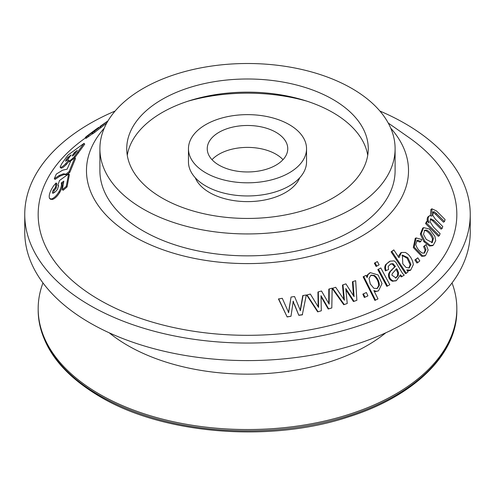 <?xml version="1.0" encoding="UTF-8"?>
<svg xmlns="http://www.w3.org/2000/svg" width="495" height="495" viewBox="0 0 495 495"><rect width="100%" height="100%" fill="white"/><g stroke="black" fill="none" stroke-linecap="round" stroke-linejoin="round"><path stroke-width="0.74" d="M388.247 123.045L408.969 137.548A209.329 120.854 180 0 1 388.278 303.905A209.329 120.854 180 0 1 99.483 299.921A209.329 120.854 180 0 1 85.555 137.882M390.753 128.18A161.024 92.967 180 0 1 342.342 245.761A161.024 92.967 180 0 1 133.638 236.369A161.024 92.967 180 0 1 104.247 128.18M64.202 174.469L59.938 176.183L55.069 179.407L54.289 178.726L56.3 174.085L62.587 170.206L67.103 169.166L70.736 160.974L74.77 157.781L69.059 171.672L65.835 174.203L63.416 173.801L64.202 174.469L66.621 174.859L65.835 174.203M74.77 157.781L75.537 158.499L69.844 172.322L66.621 174.859M63.539 182.519L62.054 183.583L62.283 184.777C62.351 186.689 61.516 189.226 59.765 192.369C57.364 196.286 54.871 198.674 52.291 199.541L49.488 198.328C48.566 195.463 49.989 191.237 53.751 185.65L56.059 182.983L56.845 183.633L56.195 188.131L54.19 190.556L53.188 193.211M58.676 185.885L57.884 185.254L59.493 180.526L68.613 173.924L69.405 174.568L67.054 186.943L63.131 190.29L62.333 189.703L63.824 181.114L61.262 182.958L61.491 184.152C61.553 186.077 60.718 188.62 58.967 191.775C56.566 195.698 54.073 198.087 51.492 198.94M52.291 199.541L50.286 198.928M433.286 245.174L430.415 245.508L424.84 241.207L421.239 233.634L423.621 227.626L429.512 229.055L434.926 236.418L435.718 240.681L433.286 245.174L432.358 245.706L429.493 246.021L423.924 241.715L420.317 234.154L422.668 228.17L423.621 227.62M396.099 280.745L392.411 281.259C389.305 279.731 388.068 277.231 388.693 273.76L389.732 271.842L394.664 266.805L392.275 264.045L393.042 263.68L390.734 263.922L388.204 266.409L388.525 269.558L385.426 270.883C384.442 268.451 384.553 266.341 385.741 264.553L389.404 261.502M385.741 264.553L390.171 261.137L394.138 260.89L395.889 262.369L402.565 273.475L404.242 275.133L401.266 276.915L400.201 275.851M392.275 264.045L390.314 264.138M364.363 297.495L362.835 294.141L366.387 292.52L367.915 295.88L364.363 297.495L366.393 296.579M364.561 293.362L366.387 292.52M366.083 296.715L365.774 296.858M343.74 304.734L332.201 288.492L332.659 288.269L335.678 287.261L344.402 300.261L342.986 284.835L345.906 283.87L354.086 296.654L352.991 281.55L355.676 280.671L356.87 300.335L353.956 301.288L345.801 288.536L347.243 303.503L343.74 304.734L347.243 303.503M343.796 299.357L342.478 285.077L342.986 284.835M353.461 295.682L352.428 281.803L352.991 281.55M356.87 300.335L353.424 301.535L345.931 289.847M376.819 266.137L376.12 266.459L374.356 263.185L377.357 261.539L379.114 264.806L376.819 266.137L375.055 262.864L377.357 261.539M424.654 256.02L421.728 256.336L413.306 247.543L415.225 238.392L416.134 237.903L421.746 239.512L420.7 241.61L418.232 240.279L417.099 240.49L415.738 244.629C417.112 248.57 419.389 251.398 422.563 253.112L424.537 252.988L426.016 249.647L424.5 246.027L426.115 244.604L428.138 249.981L425.539 255.55L422.612 255.872L414.185 247.079L416.134 237.916M420.7 241.61L419.797 242.098L416.685 240.799M424.079 253.168L425.112 250.142L423.59 246.522L426.115 244.604M438.329 236.294L425.576 223.622L426.319 221.791L427.278 221.209L429.066 222.985L428.156 219.959C427.983 217.695 428.54 216.253 429.821 215.647L431.894 216.086L431.887 208.81L436.392 210.876L445.104 219.594L444.479 221.556L436.479 213.555L434.554 211.897L433.168 211.78L432.834 215.48L435.39 219.155L442.778 226.537L442.054 228.554L433.787 220.306L430.7 218.753L429.976 221.636L433.502 227.087L440.104 233.659L439.288 235.719L438.329 236.294M427.315 221.246L427.191 220.547C427.018 218.283 427.569 216.853 428.849 216.253M429.821 215.647L428.522 216.395M430.433 215.572L430.897 209.453L431.894 208.797M444.479 221.556L443.495 222.199L435.495 214.199L432.766 212.275M442.054 228.554L441.076 229.16L432.816 220.912L430.285 219.217M406.333 273.283L405.541 273.673L391.087 251.844L393.803 249.895L398.958 257.678L401.488 252.462L405.492 252.462L408.09 254.294C411.054 257.165 412.805 260.618 413.325 264.658L410.664 270.134L406.803 269.862L408.109 271.835L406.333 273.283L391.879 251.466L393.803 249.895M398.19 256.521L400.82 252.797M409.854 270.53L407.428 270.802M374.888 300.434L363.126 276.81L366.015 275.362L367.117 277.577L367.946 274.694L370.347 272.646L378.075 274.923L382.016 283.616L378.496 290.862L376.237 291.283L373.861 290.559L377.994 298.875L374.888 300.434M366.665 276.662L367.302 274.991L369.734 272.924M378.496 290.868L375.594 291.574L374.22 291.295M317.672 311.881L306.727 295.138L307.042 294.952L310.34 294.049L318.563 307.426L318.316 291.871L321.502 291.01L329.144 304.159L329.231 288.944L332.164 288.164L331.805 307.964L328.631 308.812L321.007 295.694L321.311 310.786L317.672 311.881L321.311 310.786M318.18 306.807L317.932 292.069L318.316 291.871M328.742 303.466L328.798 289.16L329.231 288.944M331.805 307.964L328.222 309.022L321.026 296.647M386.824 286.376L377.796 269.583L380.797 267.937L389.819 284.724L386.824 286.376M417.78 262.597L416.926 263.031L414.897 259.974L417.78 257.827L419.81 260.884L417.78 262.597L415.75 259.541L417.78 257.827M300.137 310.736L302.785 295.583L306.306 294.983L302.297 314.851L298.807 315.321L293.003 301.337M294.191 304.444L293.244 301.158L290.986 316.268L287.162 316.955L278.462 298.992L282.268 298.293L288.653 312.593L291.054 297.031L294.562 296.542L300.403 310.557L303.082 295.404M288.449 312.76L291.054 297.031M84.014 143.346L74.262 156.736C71.633 159.563 69.783 160.974 68.718 160.974L68.731 159.965L65.693 163.659C63.546 165.825 61.887 167.075 60.724 167.409L60.13 166.908L62.042 163.294L67.92 155.17L84.014 143.346L84.744 144.119L74.609 157.911M70.519 161.413L69.356 161.58M69.04 161.302L66.454 164.383C64.307 166.543 62.655 167.793 61.485 168.127L60.891 167.638M106.685 123.175L93.178 133.52L92.386 133.978L91.717 133.143M92.299 133.879L85.963 138.39M299.741 177.754A53.677 30.987 180 0 1 262.164 200.444A53.677 30.987 180 0 1 209.546 192.549A53.677 30.987 180 0 1 195.259 177.754M187.982 101.203A134.188 77.474 180 0 1 307.018 101.203M162.106 198.025A120.768 69.727 180 0 1 126.732 148.723A120.768 69.727 180 0 1 247.5 78.996A120.768 69.727 180 0 1 368.268 148.723A120.768 69.727 180 0 1 293.714 213.141A120.768 69.727 180 0 1 162.106 198.025M143.129 208.983A147.603 85.22 180 0 1 99.897 148.723A147.603 85.22 180 0 1 247.5 63.502A147.603 85.22 180 0 1 395.103 148.723A147.603 85.22 180 0 1 303.986 227.453A147.603 85.22 180 0 1 143.129 208.983M219.037 165.157A40.256 23.24 180 0 1 207.244 148.723A40.256 23.24 180 0 1 247.5 125.483A40.256 23.24 180 0 1 287.756 148.723A40.256 23.24 180 0 1 262.907 170.193A40.256 23.24 180 0 1 219.037 165.157M205.753 172.823A59.041 34.087 180 0 1 188.459 148.723A59.041 34.087 180 0 1 247.5 114.636A59.041 34.087 180 0 1 306.541 148.723A59.041 34.087 180 0 1 270.097 180.217A59.041 34.087 180 0 1 205.753 172.823M211.996 159.681A40.256 23.24 180 0 1 247.5 147.392A40.256 23.24 180 0 1 283.004 159.681M452.028 282.936A209.329 120.854 180 0 1 456.829 308.682A209.329 120.854 180 0 1 327.61 420.342A209.329 120.854 180 0 1 99.483 394.144A209.329 120.854 180 0 1 38.171 308.682A209.329 120.854 180 0 1 42.972 282.936M379.888 111.035A222.75 128.601 180 0 1 470.25 214.459L470.25 231.988A222.75 128.601 180 0 1 332.745 350.807A222.75 128.601 180 0 1 89.991 322.926A222.75 128.601 180 0 1 24.75 231.988L24.75 214.459A222.75 128.601 180 0 1 115.112 111.035M470.25 214.459A222.75 128.601 180 0 1 332.745 333.271A222.75 128.601 180 0 1 89.991 305.396A222.75 128.601 180 0 1 24.75 214.459M395.103 148.723L395.103 170.633A147.603 85.22 180 0 1 303.986 249.369A147.603 85.22 180 0 1 143.129 230.893A147.603 85.22 180 0 1 99.897 170.633L99.897 148.723M127.271 155.294A120.768 69.727 180 0 1 247.5 92.144A120.768 69.727 180 0 1 367.729 155.294M306.541 148.723L306.541 161.871A59.041 34.087 180 0 1 270.097 193.359A59.041 34.087 180 0 1 205.753 185.972A59.041 34.087 180 0 1 188.459 161.871L188.459 148.723M425.576 223.622L426.535 223.053L427.278 221.209M439.288 235.719L426.535 223.053M423.59 246.522L424.5 246.027M417.328 240.768L418.232 240.279M391.087 251.844L391.879 251.466M402.782 263.829L406.061 267.486L409.285 267.925L410.949 264.293L407.781 257.586L402.386 255.092L402.782 263.829M408.901 268.067L410.12 264.707L407.113 258.217L401.934 255.358M374.356 263.185L375.055 262.864M367.302 274.991L367.946 274.694M363.126 276.81L366.015 275.362M370.297 283.994L373.861 288.288L377.239 288.523L379.349 285.398C379.238 281.296 377.598 277.98 374.443 275.43L371.064 275.127L369.016 278.345L370.297 283.994M376.912 288.653L378.681 285.702C378.557 281.606 376.924 278.289 373.768 275.74L370.749 275.294M375.513 300.149L363.751 276.526M347.007 291.629L347.527 291.388M353.424 301.535L353.956 301.288M343.487 296.493L343.982 296.264M344.223 304.505L332.659 288.269M322.214 298.825L322.61 298.621M328.222 309.022L328.631 308.812M318.075 303.59L318.44 303.392M318.025 311.683L307.042 294.952M364.951 297.229L363.423 293.869M377.796 269.583L380.797 267.937M387.523 286.054L378.496 269.261M388.525 269.558L385.426 270.883M394.664 266.805L395.437 266.44L393.042 263.68M391.415 270.196L395.437 266.44M389.732 271.842L392.17 269.843M402.039 276.55L400.443 274.787L396.402 280.615L393.141 280.919C390.029 279.397 388.792 276.897 389.429 273.413L390.475 271.495M397.281 269.657L396.693 268.63L392.232 273.698L391.892 275.152L395.95 277.936L398.234 275.536L398.537 272.683L397.281 269.657L396.507 270.029L395.926 269.002M395.524 278.11L397.473 275.894L397.763 273.048L396.507 270.029M397.473 275.894L398.234 275.536M386.156 270.548C385.172 268.111 385.283 266.001 386.484 264.206M414.897 259.974L415.75 259.541M423.503 234.37L426.22 239.401L432.265 242.562L433.428 238.411C432.011 234.494 429.765 231.722 426.696 230.082L424.722 230.187L423.503 234.37M431.745 242.791L432.488 238.955C431.065 235.045 428.818 232.273 425.756 230.633L424.271 230.534M432.488 238.955L433.428 238.411M287.162 316.955L278.629 298.825M290.986 316.268L287.36 316.788M298.807 315.321L294.438 304.27M302.569 314.672L299.067 315.142M50.676 199.392L49.488 198.328M62.054 183.583L61.262 182.958M67.054 186.943L66.256 186.355L62.333 189.703M68.613 173.924L66.256 186.355M58.559 185.588L57.884 185.254L58.559 185.588L57.519 189.269C55.842 191.522 54.295 192.852 52.872 193.248C52.099 192.945 52.272 191.843 53.398 189.931L54.19 190.556M56.195 188.131L55.403 187.5L53.398 189.931M56.059 182.983L55.403 187.5M61.485 168.127L60.13 166.908M71.15 154.898L67.889 157.292L68.632 158.047L66.936 160.491L66.188 159.743L65.464 161.222L67.821 159.47L71.15 154.898M69.319 157.546L68.632 158.047M75.797 152.534L77.269 150.412L74.219 152.652L72.121 156.055L74.361 154.397L75.797 152.534M75.438 153.054L74.955 153.407L74.219 152.652M74.955 153.407L74.027 154.737M67.889 157.292L66.188 159.743M107.99 120.885L92.516 132.685C91.303 133.477 91.482 133.217 93.035 131.905L86.248 136.991C84.8 137.944 85.01 137.641 86.891 136.088L96.296 129.053M86.91 137.833L86.248 136.991L85.301 137.542L85.951 138.39M93.178 133.52L92.516 132.685L91.724 133.136M100.052 126.435L108.009 120.854M105.503 122.618L104.247 123.49M69.844 172.322L69.059 171.672M59.938 176.183L59.159 175.502L54.289 178.726M63.416 173.801L59.159 175.502M456.829 308.682L456.829 310A209.329 120.854 180 0 1 327.61 421.653A209.329 120.854 180 0 1 99.483 395.456A209.329 120.854 180 0 1 38.171 310L38.171 308.682M385.747 332.832A169.302 97.744 180 0 1 127.784 345.522A169.302 97.744 180 0 1 109.253 332.832M432.816 220.912L433.787 220.306M433.571 212.534L434.554 211.897M435.495 214.199L436.479 213.555M427.191 220.547L428.156 219.959M425.112 250.142L426.016 249.647M421.728 256.336L422.612 255.872M410.12 264.707L410.949 264.293M375.594 291.574L376.237 291.283M373.768 275.74L374.443 275.43M378.681 285.702L379.349 285.398M353.282 293.12L353.832 292.873M328.767 300.564L329.187 300.354M388.693 273.76L389.429 273.413M392.411 281.259L393.141 280.919M397.763 273.048L398.537 272.683M425.756 230.633L426.696 230.082M430.415 245.508L429.493 246.021M420.317 234.154L421.239 233.634M423.924 241.715L424.84 241.207M59.765 192.369L58.967 191.775M62.283 184.777L61.491 184.152M66.454 164.383L65.693 163.659M75.023 157.459L74.262 156.736M78.439 152.967L77.684 152.231M73.514 155.486L72.765 154.743M88.698 136.601L88.036 135.76M94.972 132.289L94.304 131.453M100.955 127.66L100.299 126.813M456.829 310C457.442 354.203 413.993 396.408 348.492 416.908C269.893 442.982 163.313 434.356 100.033 396.687C59.79 372.865 39.167 343.969 38.171 310M425.527 255.556L424.642 256.026M410.671 270.146L409.86 270.542M401.495 252.469L400.665 252.877M370.347 272.652L369.685 272.949M396.396 280.603L395.654 280.95M390.171 261.131L389.404 261.496M60.235 167.335L60.996 168.059M98.796 127.302L95.838 129.374"/></g></svg>
